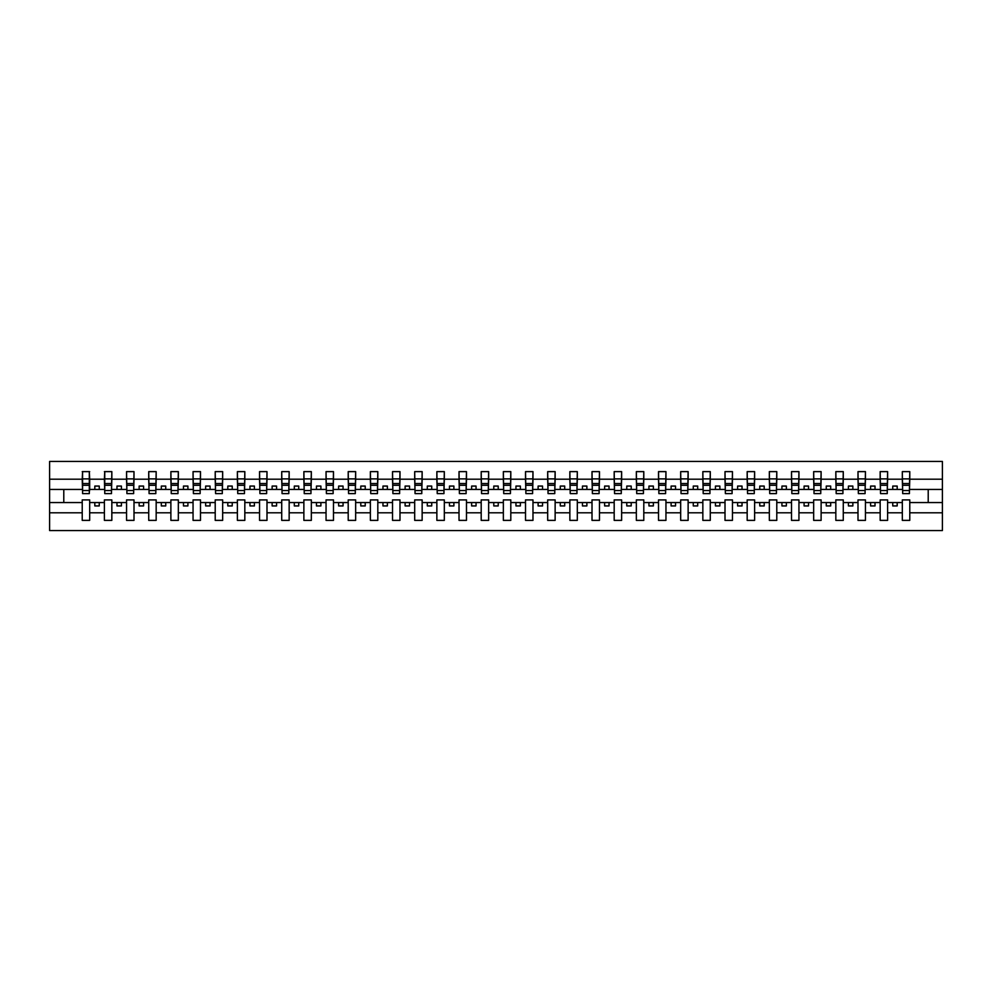 <?xml version="1.0" encoding="UTF-8"?>
<svg xmlns="http://www.w3.org/2000/svg" width="992" height="992" viewBox="0 0 992 992"><rect width="100%" height="100%" fill="white"/><g stroke="black" fill="none" stroke-linecap="round" stroke-linejoin="round"><path stroke-width="1.49" d="M902.323 512.802L887.604 512.802L887.604 499.906L880.164 499.906L880.164 512.802L865.446 512.802L865.446 499.906L857.993 499.906L857.993 512.802L843.274 512.802L843.274 499.906L835.834 499.906L835.834 512.802L821.116 512.802L821.116 499.906L813.663 499.906L813.663 512.802L798.944 512.802L798.944 499.906L791.504 499.906L791.504 512.802L776.786 512.802L776.786 499.906L769.333 499.906L769.333 512.802L754.614 512.802L754.614 499.906L747.174 499.906L747.174 512.802L732.456 512.802L732.456 499.906L725.003 499.906L725.003 512.802L710.284 512.802L710.284 499.906L702.844 499.906L702.844 512.802L688.126 512.802L688.126 499.906L680.673 499.906L680.673 512.802L665.954 512.802L665.954 499.906L658.514 499.906L658.514 512.802L643.796 512.802L643.796 499.906L636.343 499.906L636.343 512.802L621.624 512.802L621.624 499.906L614.184 499.906L614.184 512.802L599.466 512.802L599.466 499.906L592.013 499.906L592.013 512.802L577.307 512.802L577.307 499.906L569.854 499.906L569.854 512.802L555.136 512.802L555.136 499.906L547.683 499.906L547.683 512.802L532.977 512.802L532.977 499.906L525.524 499.906L525.524 512.802L510.806 512.802L510.806 499.906L503.353 499.906L503.353 512.802L488.647 512.802L488.647 499.906L481.194 499.906L481.194 512.802L466.476 512.802L466.476 499.906L459.023 499.906L459.023 512.802L444.317 512.802L444.317 499.906L436.864 499.906L436.864 512.802L422.146 512.802L422.146 499.906L414.693 499.906L414.693 512.802L399.987 512.802L399.987 499.906L392.534 499.906L392.534 512.802L377.816 512.802L377.816 499.906L370.376 499.906L370.376 512.802L355.657 512.802L355.657 499.906L348.204 499.906L348.204 512.802L333.486 512.802L333.486 499.906L326.046 499.906L326.046 512.802L311.327 512.802L311.327 499.906L303.874 499.906L303.874 512.802L289.156 512.802L289.156 499.906L281.716 499.906L281.716 512.802L266.997 512.802L266.997 499.906L259.544 499.906L259.544 512.802L244.826 512.802L244.826 499.906L237.386 499.906L237.386 512.802L222.667 512.802L222.667 499.906L215.214 499.906L215.214 512.802L200.496 512.802L200.496 499.906L193.056 499.906L193.056 512.802L178.337 512.802L178.337 499.906L170.884 499.906L170.884 512.802L156.166 512.802L156.166 499.906L148.726 499.906L148.726 512.802L134.007 512.802L134.007 499.906L126.554 499.906L126.554 512.802L111.836 512.802L111.836 499.906L104.396 499.906L104.396 512.802L89.677 512.802L89.677 499.906L82.224 499.906L82.224 512.802L49.6 512.802L49.6 530.571L942.4 530.571L942.4 512.802L909.776 512.802L909.776 520.378L902.323 520.378L902.323 502.56L892.75 502.56L892.75 505.932L897.19 505.932L897.19 502.56M909.776 512.802L909.776 499.906L902.323 499.906L902.323 502.56M880.164 512.802L880.164 520.378L887.604 520.378L887.604 512.802M857.993 512.802L857.993 520.378L865.446 520.378L865.446 512.802M835.834 512.802L835.834 520.378L843.274 520.378L843.274 512.802M813.663 512.802L813.663 520.378L821.116 520.378L821.116 512.802M791.504 512.802L791.504 520.378L798.944 520.378L798.944 512.802M769.333 512.802L769.333 520.378L776.786 520.378L776.786 512.802M747.174 512.802L747.174 520.378L754.614 520.378L754.614 512.802M725.003 512.802L725.003 520.378L732.456 520.378L732.456 512.802M702.844 512.802L702.844 520.378L710.284 520.378L710.284 512.802M680.673 512.802L680.673 520.378L688.126 520.378L688.126 512.802M658.514 512.802L658.514 520.378L665.954 520.378L665.954 512.802M636.343 512.802L636.343 520.378L643.796 520.378L643.796 512.802M614.184 512.802L614.184 520.378L621.624 520.378L621.624 512.802M592.013 512.802L592.013 520.378L599.466 520.378L599.466 512.802M569.854 512.802L569.854 520.378L577.307 520.378L577.307 512.802M547.683 512.802L547.683 520.378L555.136 520.378L555.136 512.802M525.524 512.802L525.524 520.378L532.977 520.378L532.977 512.802M503.353 512.802L503.353 520.378L510.806 520.378L510.806 512.802M481.194 512.802L481.194 520.378L488.647 520.378L488.647 512.802M459.023 512.802L459.023 520.378L466.476 520.378L466.476 512.802M436.864 512.802L436.864 520.378L444.317 520.378L444.317 512.802M414.693 512.802L414.693 520.378L422.146 520.378L422.146 512.802M392.534 512.802L392.534 520.378L399.987 520.378L399.987 512.802M370.376 512.802L370.376 520.378L377.816 520.378L377.816 512.802M348.204 512.802L348.204 520.378L355.657 520.378L355.657 512.802M326.046 512.802L326.046 520.378L333.486 520.378L333.486 512.802M303.874 512.802L303.874 520.378L311.327 520.378L311.327 512.802M281.716 512.802L281.716 520.378L289.156 520.378L289.156 512.802M259.544 512.802L259.544 520.378L266.997 520.378L266.997 512.802M237.386 512.802L237.386 520.378L244.826 520.378L244.826 512.802M215.214 512.802L215.214 520.378L222.667 520.378L222.667 512.802M193.056 512.802L193.056 520.378L200.496 520.378L200.496 512.802M170.884 512.802L170.884 520.378L178.337 520.378L178.337 512.802M148.726 512.802L148.726 520.378L156.166 520.378L156.166 512.802M126.554 512.802L126.554 520.378L134.007 520.378L134.007 512.802M104.396 512.802L104.396 520.378L111.836 520.378L111.836 512.802M902.683 490.544L909.416 490.544L909.416 493.607L902.683 493.607L902.323 471.622L902.323 479.198L887.604 479.198L887.257 492.094M902.683 492.094L902.323 479.198M880.512 490.544L887.257 490.544L887.257 493.607L880.512 493.607L880.164 471.622L880.164 479.198L865.446 479.198L865.086 492.094M880.512 492.094L880.164 479.198M858.353 490.544L865.086 490.544L865.086 493.607L858.353 493.607L857.993 471.622L857.993 479.198L843.274 479.198L842.927 492.094M858.353 492.094L857.993 479.198M836.182 490.544L842.927 490.544L842.927 493.607L836.182 493.607L835.834 471.622L835.834 479.198L821.116 479.198L820.756 492.094M836.182 492.094L835.834 479.198M814.023 490.544L820.756 490.544L820.756 493.607L814.023 493.607L813.663 471.622L813.663 479.198L798.944 479.198L798.597 492.094M814.023 492.094L813.663 479.198M791.852 490.544L798.597 490.544L798.597 493.607L791.852 493.607L791.504 471.622L791.504 479.198L776.786 479.198L776.426 492.094M791.852 492.094L791.504 479.198M769.693 490.544L776.426 490.544L776.426 493.607L769.693 493.607L769.333 471.622L769.333 479.198L754.614 479.198L754.267 492.094M769.693 492.094L769.333 479.198M747.522 490.544L754.267 490.544L754.267 493.607L747.522 493.607L747.174 471.622L747.174 479.198L732.456 479.198L732.096 492.094M747.522 492.094L747.174 479.198M725.363 490.544L732.096 490.544L732.096 493.607L725.363 493.607L725.003 471.622L725.003 479.198L710.284 479.198L709.937 492.094M725.363 492.094L725.003 479.198M703.192 490.544L709.937 490.544L709.937 493.607L703.192 493.607L702.844 471.622L702.844 479.198L688.126 479.198L687.766 492.094M703.192 492.094L702.844 479.198M681.033 490.544L687.766 490.544L687.766 493.607L681.033 493.607L680.673 471.622L680.673 479.198L665.954 479.198L665.607 492.094M681.033 492.094L680.673 479.198M658.862 490.544L665.607 490.544L665.607 493.607L658.862 493.607L658.514 471.622L658.514 479.198L643.796 479.198L643.436 492.094M658.862 492.094L658.514 479.198M636.703 490.544L643.436 490.544L643.436 493.607L636.703 493.607L636.343 471.622L636.343 479.198L621.624 479.198L621.277 492.094M636.703 492.094L636.343 479.198M614.532 490.544L621.277 490.544L621.277 493.607L614.532 493.607L614.184 471.622L614.184 479.198L599.466 479.198L599.106 492.094M614.532 492.094L614.184 479.198M592.373 490.544L599.106 490.544L599.106 493.607L592.373 493.607L592.013 471.622L592.013 479.198L577.307 479.198L576.947 492.094M592.373 492.094L592.013 479.198M570.214 490.544L576.947 490.544L576.947 493.607L570.214 493.607L569.854 471.622L569.854 479.198L555.136 479.198L554.776 492.094M570.214 492.094L569.854 479.198M548.043 490.544L554.776 490.544L554.776 493.607L548.043 493.607L547.683 471.622L547.683 479.198L532.977 479.198L532.617 492.094M548.043 492.094L547.683 479.198M525.884 490.544L532.617 490.544L532.617 493.607L525.884 493.607L525.524 471.622L525.524 479.198L510.806 479.198L510.446 492.094M525.884 492.094L525.524 479.198M503.713 490.544L510.446 490.544L510.446 493.607L503.713 493.607L503.353 471.622L503.353 479.198L488.647 479.198L488.287 492.094M503.713 492.094L503.353 479.198M481.554 490.544L488.287 490.544L488.287 493.607L481.554 493.607L481.194 471.622L481.194 479.198L466.476 479.198L466.116 492.094M481.554 492.094L481.194 479.198M459.383 490.544L466.116 490.544L466.116 493.607L459.383 493.607L459.023 471.622L459.023 479.198L444.317 479.198L443.957 492.094M459.383 492.094L459.023 479.198M437.224 490.544L443.957 490.544L443.957 493.607L437.224 493.607L436.864 471.622L436.864 479.198L422.146 479.198L421.786 492.094M437.224 492.094L436.864 479.198M415.053 490.544L421.786 490.544L421.786 493.607L415.053 493.607L414.693 471.622L414.693 479.198L399.987 479.198L399.627 492.094M415.053 492.094L414.693 479.198M392.894 490.544L399.627 490.544L399.627 493.607L392.894 493.607L392.534 471.622L392.534 479.198L377.816 479.198L377.468 492.094M392.894 492.094L392.534 479.198M370.723 490.544L377.468 490.544L377.468 493.607L370.723 493.607L370.376 471.622L370.376 479.198L355.657 479.198L355.297 492.094M370.723 492.094L370.376 479.198M348.564 490.544L355.297 490.544L355.297 493.607L348.564 493.607L348.204 471.622L348.204 479.198L333.486 479.198L333.138 492.094M348.564 492.094L348.204 479.198M326.393 490.544L333.138 490.544L333.138 493.607L326.393 493.607L326.046 471.622L326.046 479.198L311.327 479.198L310.967 492.094M326.393 492.094L326.046 479.198M304.234 490.544L310.967 490.544L310.967 493.607L304.234 493.607L303.874 471.622L303.874 479.198L289.156 479.198L288.808 492.094M304.234 492.094L303.874 479.198M282.063 490.544L288.808 490.544L288.808 493.607L282.063 493.607L281.716 471.622L281.716 479.198L266.997 479.198L266.637 492.094M282.063 492.094L281.716 479.198M259.904 490.544L266.637 490.544L266.637 493.607L259.904 493.607L259.544 471.622L259.544 479.198L244.826 479.198L244.478 492.094M259.904 492.094L259.544 479.198M237.733 490.544L244.478 490.544L244.478 493.607L237.733 493.607L237.386 471.622L237.386 479.198L222.667 479.198L222.307 492.094M237.733 492.094L237.386 479.198M215.574 490.544L222.307 490.544L222.307 493.607L215.574 493.607L215.214 471.622L215.214 479.198L200.496 479.198L200.148 492.094M215.574 492.094L215.214 479.198M193.403 490.544L200.148 490.544L200.148 493.607L193.403 493.607L193.056 471.622L193.056 479.198L178.337 479.198L177.977 492.094M193.403 492.094L193.056 479.198M171.244 490.544L177.977 490.544L177.977 493.607L171.244 493.607L170.884 471.622L170.884 479.198L156.166 479.198L155.818 492.094M171.244 492.094L170.884 479.198M149.073 490.544L155.818 490.544L155.818 493.607L149.073 493.607L148.726 471.622L148.726 479.198L134.007 479.198L133.647 492.094M149.073 492.094L148.726 479.198M126.914 490.544L133.647 490.544L133.647 493.607L126.914 493.607L126.554 471.622L126.554 479.198L111.836 479.198L111.488 492.094M126.914 492.094L126.554 479.198M104.743 490.544L111.488 490.544L111.488 493.607L104.743 493.607L104.743 471.622L104.396 479.198L89.677 479.198L89.317 471.622L89.317 493.607L82.584 493.607L82.584 485.274L89.317 485.274M104.743 492.094L104.396 479.198M82.224 512.802L82.224 520.378L89.677 520.378L89.677 512.802M82.584 485.274L82.584 471.622L82.224 479.198L49.6 479.198L49.6 461.429L942.4 461.429L942.4 479.198L909.776 479.198L909.416 492.094M82.584 492.094L82.224 479.198M902.323 471.622L909.776 471.622L909.776 479.198M880.164 471.622L887.604 471.622L887.604 479.198M857.993 471.622L865.446 471.622L865.446 479.198M835.834 471.622L843.274 471.622L843.274 479.198M813.663 471.622L821.116 471.622L821.116 479.198M791.504 471.622L798.944 471.622L798.944 479.198M769.333 471.622L776.786 471.622L776.786 479.198M747.174 471.622L754.614 471.622L754.614 479.198M725.003 471.622L732.456 471.622L732.456 479.198M702.844 471.622L710.284 471.622L710.284 479.198M680.673 471.622L688.126 471.622L688.126 479.198M658.514 471.622L665.954 471.622L665.954 479.198M636.343 471.622L643.796 471.622L643.796 479.198M614.184 471.622L621.624 471.622L621.624 479.198M592.013 471.622L599.466 471.622L599.466 479.198M569.854 471.622L577.307 471.622L577.307 479.198M547.683 471.622L555.136 471.622L555.136 479.198M525.524 471.622L532.977 471.622L532.977 479.198M503.353 471.622L510.806 471.622L510.806 479.198M481.194 471.622L488.647 471.622L488.647 479.198M459.023 471.622L466.476 471.622L466.476 479.198M436.864 471.622L444.317 471.622L444.317 479.198M414.693 471.622L422.146 471.622L422.146 479.198M392.534 471.622L399.987 471.622L399.987 479.198M370.376 471.622L377.816 471.622L377.816 479.198M348.204 471.622L355.657 471.622L355.657 479.198M326.046 471.622L333.486 471.622L333.486 479.198M303.874 471.622L311.327 471.622L311.327 479.198M281.716 471.622L289.156 471.622L289.156 479.198M259.544 471.622L266.997 471.622L266.997 479.198M237.386 471.622L244.826 471.622L244.826 479.198M215.214 471.622L222.667 471.622L222.667 479.198M193.056 471.622L200.496 471.622L200.496 479.198M170.884 471.622L178.337 471.622L178.337 479.198M148.726 471.622L156.166 471.622L156.166 479.198M126.554 471.622L134.007 471.622L134.007 479.198M104.396 471.622L111.836 471.622L111.836 479.198M82.224 471.622L89.677 471.622M892.75 502.56L887.604 502.56M902.323 489.44L897.19 489.44L897.19 486.068L892.75 486.068L892.75 489.44L887.604 489.44M892.75 489.44L897.19 489.44M875.018 505.932L875.018 502.56L870.592 502.56L870.592 505.932L875.018 505.932M870.592 502.56L865.446 502.56M880.164 502.56L875.018 502.56M880.164 489.44L875.018 489.44L875.018 486.068L870.592 486.068L870.592 489.44L865.446 489.44M870.592 489.44L875.018 489.44M852.86 505.932L852.86 502.56L848.42 502.56L848.42 505.932L852.86 505.932M848.42 502.56L843.274 502.56M857.993 502.56L852.86 502.56M857.993 489.44L852.86 489.44L852.86 486.068L848.42 486.068L848.42 489.44L843.274 489.44M848.42 489.44L852.86 489.44M830.688 505.932L830.688 502.56L826.262 502.56L826.262 505.932L830.688 505.932M826.262 502.56L821.116 502.56M835.834 502.56L830.688 502.56M835.834 489.44L830.688 489.44L830.688 486.068L826.262 486.068L826.262 489.44L821.116 489.44M826.262 489.44L830.688 489.44M808.53 505.932L808.53 502.56L804.09 502.56L804.09 505.932L808.53 505.932M804.09 502.56L798.944 502.56M813.663 502.56L808.53 502.56M813.663 489.44L808.53 489.44L808.53 486.068L804.09 486.068L804.09 489.44L798.944 489.44M804.09 489.44L808.53 489.44M786.358 505.932L786.358 502.56L781.932 502.56L781.932 505.932L786.358 505.932M781.932 502.56L776.786 502.56M791.504 502.56L786.358 502.56M791.504 489.44L786.358 489.44L786.358 486.068L781.932 486.068L781.932 489.44L776.786 489.44M781.932 489.44L786.358 489.44M764.2 505.932L764.2 502.56L759.76 502.56L759.76 505.932L764.2 505.932M759.76 502.56L754.614 502.56M769.333 502.56L764.2 502.56M769.333 489.44L764.2 489.44L764.2 486.068L759.76 486.068L759.76 489.44L754.614 489.44M759.76 489.44L764.2 489.44M742.028 505.932L742.028 502.56L737.602 502.56L737.602 505.932L742.028 505.932M737.602 502.56L732.456 502.56M747.174 502.56L742.028 502.56M747.174 489.44L742.028 489.44L742.028 486.068L737.602 486.068L737.602 489.44L732.456 489.44M737.602 489.44L742.028 489.44M719.87 505.932L719.87 502.56L715.43 502.56L715.43 505.932L719.87 505.932M715.43 502.56L710.284 502.56M725.003 502.56L719.87 502.56M725.003 489.44L719.87 489.44L719.87 486.068L715.43 486.068L715.43 489.44L710.284 489.44M715.43 489.44L719.87 489.44M697.698 505.932L697.698 502.56L693.272 502.56L693.272 505.932L697.698 505.932M693.272 502.56L688.126 502.56M702.844 502.56L697.698 502.56M702.844 489.44L697.698 489.44L697.698 486.068L693.272 486.068L693.272 489.44L688.126 489.44M693.272 489.44L697.698 489.44M675.54 505.932L675.54 502.56L671.1 502.56L671.1 505.932L675.54 505.932M671.1 502.56L665.954 502.56M680.673 502.56L675.54 502.56M680.673 489.44L675.54 489.44L675.54 486.068L671.1 486.068L671.1 489.44L665.954 489.44M671.1 489.44L675.54 489.44M653.368 505.932L653.368 502.56L648.942 502.56L648.942 505.932L653.368 505.932M648.942 502.56L643.796 502.56M658.514 502.56L653.368 502.56M658.514 489.44L653.368 489.44L653.368 486.068L648.942 486.068L648.942 489.44L643.796 489.44M648.942 489.44L653.368 489.44M631.21 505.932L631.21 502.56L626.77 502.56L626.77 505.932L631.21 505.932M626.77 502.56L621.624 502.56M636.343 502.56L631.21 502.56M636.343 489.44L631.21 489.44L631.21 486.068L626.77 486.068L626.77 489.44L621.624 489.44M626.77 489.44L631.21 489.44M609.038 505.932L609.038 502.56L604.612 502.56L604.612 505.932L609.038 505.932M604.612 502.56L599.466 502.56M614.184 502.56L609.038 502.56M614.184 489.44L609.038 489.44L609.038 486.068L604.612 486.068L604.612 489.44L599.466 489.44M604.612 489.44L609.038 489.44M586.88 505.932L586.88 502.56L582.44 502.56L582.44 505.932L586.88 505.932M582.44 502.56L577.307 502.56M592.013 502.56L586.88 502.56M592.013 489.44L586.88 489.44L586.88 486.068L582.44 486.068L582.44 489.44L577.307 489.44M582.44 489.44L586.88 489.44M564.708 505.932L564.708 502.56L560.282 502.56L560.282 505.932L564.708 505.932M560.282 502.56L555.136 502.56M569.854 502.56L564.708 502.56M569.854 489.44L564.708 489.44L564.708 486.068L560.282 486.068L560.282 489.44L555.136 489.44M560.282 489.44L564.708 489.44M542.55 505.932L542.55 502.56L538.11 502.56L538.11 505.932L542.55 505.932M538.11 502.56L532.977 502.56M547.683 502.56L542.55 502.56M547.683 489.44L542.55 489.44L542.55 486.068L538.11 486.068L538.11 489.44L532.977 489.44M538.11 489.44L542.55 489.44M520.378 505.932L520.378 502.56L515.952 502.56L515.952 505.932L520.378 505.932M515.952 502.56L510.806 502.56M525.524 502.56L520.378 502.56M525.524 489.44L520.378 489.44L520.378 486.068L515.952 486.068L515.952 489.44L510.806 489.44M515.952 489.44L520.378 489.44M498.22 505.932L498.22 502.56L493.78 502.56L493.78 505.932L498.22 505.932M493.78 502.56L488.647 502.56M503.353 502.56L498.22 502.56M503.353 489.44L498.22 489.44L498.22 486.068L493.78 486.068L493.78 489.44L488.647 489.44M493.78 489.44L498.22 489.44M476.048 505.932L476.048 502.56L471.622 502.56L471.622 505.932L476.048 505.932M471.622 502.56L466.476 502.56M481.194 502.56L476.048 502.56M481.194 489.44L476.048 489.44L476.048 486.068L471.622 486.068L471.622 489.44L466.476 489.44M471.622 489.44L476.048 489.44M453.89 505.932L453.89 502.56L449.45 502.56L449.45 505.932L453.89 505.932M449.45 502.56L444.317 502.56M459.023 502.56L453.89 502.56M459.023 489.44L453.89 489.44L453.89 486.068L449.45 486.068L449.45 489.44L444.317 489.44M449.45 489.44L453.89 489.44M431.718 505.932L431.718 502.56L427.292 502.56L427.292 505.932L431.718 505.932M427.292 502.56L422.146 502.56M436.864 502.56L431.718 502.56M436.864 489.44L431.718 489.44L431.718 486.068L427.292 486.068L427.292 489.44L422.146 489.44M427.292 489.44L431.718 489.44M409.56 505.932L409.56 502.56L405.12 502.56L405.12 505.932L409.56 505.932M405.12 502.56L399.987 502.56M414.693 502.56L409.56 502.56M414.693 489.44L409.56 489.44L409.56 486.068L405.12 486.068L405.12 489.44L399.987 489.44M405.12 489.44L409.56 489.44M387.388 505.932L387.388 502.56L382.962 502.56L382.962 505.932L387.388 505.932M382.962 502.56L377.816 502.56M392.534 502.56L387.388 502.56M392.534 489.44L387.388 489.44L387.388 486.068L382.962 486.068L382.962 489.44L377.816 489.44M382.962 489.44L387.388 489.44M365.23 505.932L365.23 502.56L360.79 502.56L360.79 505.932L365.23 505.932M360.79 502.56L355.657 502.56M370.376 502.56L365.23 502.56M370.376 489.44L365.23 489.44L365.23 486.068L360.79 486.068L360.79 489.44L355.657 489.44M360.79 489.44L365.23 489.44M343.058 505.932L343.058 502.56L338.632 502.56L338.632 505.932L343.058 505.932M338.632 502.56L333.486 502.56M348.204 502.56L343.058 502.56M348.204 489.44L343.058 489.44L343.058 486.068L338.632 486.068L338.632 489.44L333.486 489.44M338.632 489.44L343.058 489.44M320.9 505.932L320.9 502.56L316.46 502.56L316.46 505.932L320.9 505.932M316.46 502.56L311.327 502.56M326.046 502.56L320.9 502.56M326.046 489.44L320.9 489.44L320.9 486.068L316.46 486.068L316.46 489.44L311.327 489.44M316.46 489.44L320.9 489.44M298.728 505.932L298.728 502.56L294.302 502.56L294.302 505.932L298.728 505.932M294.302 502.56L289.156 502.56M303.874 502.56L298.728 502.56M303.874 489.44L298.728 489.44L298.728 486.068L294.302 486.068L294.302 489.44L289.156 489.44M294.302 489.44L298.728 489.44M276.57 505.932L276.57 502.56L272.13 502.56L272.13 505.932L276.57 505.932M272.13 502.56L266.997 502.56M281.716 502.56L276.57 502.56M281.716 489.44L276.57 489.44L276.57 486.068L272.13 486.068L272.13 489.44L266.997 489.44M272.13 489.44L276.57 489.44M254.398 505.932L254.398 502.56L249.972 502.56L249.972 505.932L254.398 505.932M249.972 502.56L244.826 502.56M259.544 502.56L254.398 502.56M259.544 489.44L254.398 489.44L254.398 486.068L249.972 486.068L249.972 489.44L244.826 489.44M249.972 489.44L254.398 489.44M232.24 505.932L232.24 502.56L227.8 502.56L227.8 505.932L232.24 505.932M227.8 502.56L222.667 502.56M237.386 502.56L232.24 502.56M237.386 489.44L232.24 489.44L232.24 486.068L227.8 486.068L227.8 489.44L222.667 489.44M227.8 489.44L232.24 489.44M210.068 505.932L210.068 502.56L205.642 502.56L205.642 505.932L210.068 505.932M205.642 502.56L200.496 502.56M215.214 502.56L210.068 502.56M215.214 489.44L210.068 489.44L210.068 486.068L205.642 486.068L205.642 489.44L200.496 489.44M205.642 489.44L210.068 489.44M187.91 505.932L187.91 502.56L183.47 502.56L183.47 505.932L187.91 505.932M183.47 502.56L178.337 502.56M193.056 502.56L187.91 502.56M193.056 489.44L187.91 489.44L187.91 486.068L183.47 486.068L183.47 489.44L178.337 489.44M183.47 489.44L187.91 489.44M165.738 505.932L165.738 502.56L161.312 502.56L161.312 505.932L165.738 505.932M161.312 502.56L156.166 502.56M170.884 502.56L165.738 502.56M170.884 489.44L165.738 489.44L165.738 486.068L161.312 486.068L161.312 489.44L156.166 489.44M161.312 489.44L165.738 489.44M143.58 505.932L143.58 502.56L139.14 502.56L139.14 505.932L143.58 505.932M139.14 502.56L134.007 502.56M148.726 502.56L143.58 502.56M148.726 489.44L143.58 489.44L143.58 486.068L139.14 486.068L139.14 489.44L134.007 489.44M139.14 489.44L143.58 489.44M121.408 505.932L121.408 502.56L116.982 502.56L116.982 505.932L121.408 505.932M116.982 502.56L111.836 502.56M126.554 502.56L121.408 502.56M126.554 489.44L121.408 489.44L121.408 486.068L116.982 486.068L116.982 489.44L111.836 489.44M116.982 489.44L121.408 489.44M99.25 505.932L99.25 502.56L94.81 502.56L94.81 505.932L99.25 505.932M94.81 502.56L89.677 502.56M104.396 502.56L99.25 502.56M104.396 489.44L99.25 489.44L99.25 486.068L94.81 486.068L94.81 489.44L89.677 489.44L89.677 479.198M94.81 489.44L99.25 489.44M89.677 489.44L89.317 492.094M82.224 502.56L49.6 502.56L49.6 479.198M49.6 512.802L49.6 502.56M82.224 489.44L49.6 489.44M942.4 512.802L942.4 479.198M63.786 502.56L63.786 489.44M942.4 489.44L928.214 489.44L928.214 502.56L909.776 502.56M942.4 502.56L928.214 502.56M928.214 489.44L909.776 489.44M82.584 483.55L89.317 483.55M111.836 471.622L111.488 490.544M104.743 485.274L111.488 485.274M104.743 483.55L111.488 483.55M134.007 471.622L133.647 490.544M126.914 485.274L133.647 485.274M126.914 483.55L133.647 483.55M156.166 471.622L155.818 490.544M149.073 485.274L155.818 485.274M149.073 483.55L155.818 483.55M178.337 471.622L177.977 490.544M171.244 485.274L177.977 485.274M171.244 483.55L177.977 483.55M200.496 471.622L200.148 490.544M193.403 485.274L200.148 485.274M193.403 483.55L200.148 483.55M222.667 471.622L222.307 490.544M215.574 485.274L222.307 485.274M215.574 483.55L222.307 483.55M244.826 471.622L244.478 490.544M237.733 485.274L244.478 485.274M237.733 483.55L244.478 483.55M266.997 471.622L266.637 490.544M259.904 485.274L266.637 485.274M259.904 483.55L266.637 483.55M289.156 471.622L288.808 490.544M282.063 485.274L288.808 485.274M282.063 483.55L288.808 483.55M311.327 471.622L310.967 490.544M304.234 485.274L310.967 485.274M304.234 483.55L310.967 483.55M333.486 471.622L333.138 490.544M326.393 485.274L333.138 485.274M326.393 483.55L333.138 483.55M355.657 471.622L355.297 490.544M348.564 485.274L355.297 485.274M348.564 483.55L355.297 483.55M377.816 471.622L377.468 490.544M370.723 485.274L377.468 485.274M370.723 483.55L377.468 483.55M399.987 471.622L399.627 490.544M392.894 485.274L399.627 485.274M392.894 483.55L399.627 483.55M422.146 471.622L421.786 490.544M415.053 485.274L421.786 485.274M415.053 483.55L421.786 483.55M444.317 471.622L443.957 490.544M437.224 485.274L443.957 485.274M437.224 483.55L443.957 483.55M466.476 471.622L466.116 490.544M459.383 485.274L466.116 485.274M459.383 483.55L466.116 483.55M488.647 471.622L488.287 490.544M481.554 485.274L488.287 485.274M481.554 483.55L488.287 483.55M510.806 471.622L510.446 490.544M503.713 485.274L510.446 485.274M503.713 483.55L510.446 483.55M532.977 471.622L532.617 490.544M525.884 485.274L532.617 485.274M525.884 483.55L532.617 483.55M555.136 471.622L554.776 490.544M548.043 485.274L554.776 485.274M548.043 483.55L554.776 483.55M577.307 471.622L576.947 490.544M570.214 485.274L576.947 485.274M570.214 483.55L576.947 483.55M599.466 471.622L599.106 490.544M592.373 485.274L599.106 485.274M592.373 483.55L599.106 483.55M621.624 471.622L621.277 490.544M614.532 485.274L621.277 485.274M614.532 483.55L621.277 483.55M643.796 471.622L643.436 490.544M636.703 485.274L643.436 485.274M636.703 483.55L643.436 483.55M665.954 471.622L665.607 490.544M658.862 485.274L665.607 485.274M658.862 483.55L665.607 483.55M688.126 471.622L687.766 490.544M681.033 485.274L687.766 485.274M681.033 483.55L687.766 483.55M710.284 471.622L709.937 490.544M703.192 485.274L709.937 485.274M703.192 483.55L709.937 483.55M732.456 471.622L732.096 490.544M725.363 485.274L732.096 485.274M725.363 483.55L732.096 483.55M754.614 471.622L754.267 490.544M747.522 485.274L754.267 485.274M747.522 483.55L754.267 483.55M776.786 471.622L776.426 490.544M769.693 485.274L776.426 485.274M769.693 483.55L776.426 483.55M798.944 471.622L798.597 490.544M791.852 485.274L798.597 485.274M791.852 483.55L798.597 483.55M821.116 471.622L820.756 490.544M814.023 485.274L820.756 485.274M814.023 483.55L820.756 483.55M843.274 471.622L842.927 490.544M836.182 485.274L842.927 485.274M836.182 483.55L842.927 483.55M865.446 471.622L865.086 490.544M858.353 485.274L865.086 485.274M858.353 483.55L865.086 483.55M887.604 471.622L887.257 490.544M880.512 485.274L887.257 485.274M880.512 483.55L887.257 483.55M909.776 471.622L909.416 490.544M902.683 485.274L909.416 485.274M902.683 483.55L909.416 483.55M82.584 490.544L89.317 490.544M82.584 478.888L89.317 478.888M104.743 478.888L111.488 478.888M126.914 478.888L133.647 478.888M149.073 478.888L155.818 478.888M171.244 478.888L177.977 478.888M193.403 478.888L200.148 478.888M215.574 478.888L222.307 478.888M237.733 478.888L244.478 478.888M259.904 478.888L266.637 478.888M282.063 478.888L288.808 478.888M304.234 478.888L310.967 478.888M326.393 478.888L333.138 478.888M348.564 478.888L355.297 478.888M370.723 478.888L377.468 478.888M392.894 478.888L399.627 478.888M415.053 478.888L421.786 478.888M437.224 478.888L443.957 478.888M459.383 478.888L466.116 478.888M481.554 478.888L488.287 478.888M503.713 478.888L510.446 478.888M525.884 478.888L532.617 478.888M548.043 478.888L554.776 478.888M570.214 478.888L576.947 478.888M592.373 478.888L599.106 478.888M614.532 478.888L621.277 478.888M636.703 478.888L643.436 478.888M658.862 478.888L665.607 478.888M681.033 478.888L687.766 478.888M703.192 478.888L709.937 478.888M725.363 478.888L732.096 478.888M747.522 478.888L754.267 478.888M769.693 478.888L776.426 478.888M791.852 478.888L798.597 478.888M814.023 478.888L820.756 478.888M836.182 478.888L842.927 478.888M858.353 478.888L865.086 478.888M880.512 478.888L887.257 478.888M902.683 478.888L909.416 478.888"/></g></svg>
